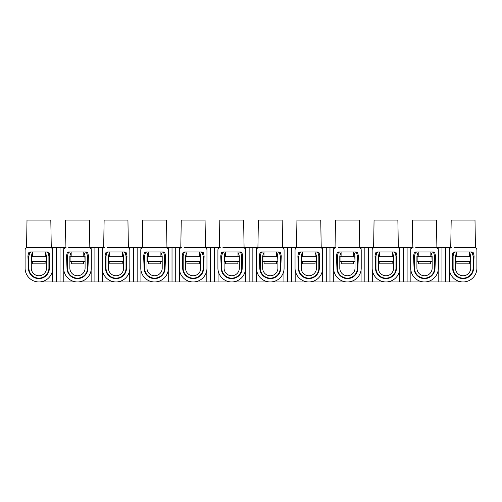 <?xml version="1.0" encoding="UTF-8"?>
<svg xmlns="http://www.w3.org/2000/svg" width="502" height="502" viewBox="0 0 502 502"><rect width="100%" height="100%" fill="white"/><g stroke="black" fill="none" stroke-linecap="round" stroke-linejoin="round"><path stroke-width="0.75" d="M27.478 247.668C26.229 247.888 26.229 247.888 27.478 247.668A2.378 2.378 0 0 0 25.1 250.046L25.1 268.137A13.805 13.805 0 0 0 38.905 281.948A13.805 13.805 0 0 0 52.71 268.137L52.71 250.046A2.378 2.378 0 0 0 50.332 247.668C51.581 247.888 51.581 247.888 50.332 247.668C51.581 247.888 51.581 247.888 50.332 247.668L27.478 247.668M66.044 247.668C64.789 247.888 64.789 247.888 66.044 247.668C64.789 247.888 64.789 247.888 66.044 247.668A2.378 2.378 0 0 0 63.66 250.046L63.66 268.137A13.805 13.805 0 0 0 77.471 281.948A13.805 13.805 0 0 0 91.276 268.137L91.276 250.046A2.378 2.378 0 0 0 88.892 247.668C90.147 247.888 90.147 247.888 88.892 247.668C90.147 247.888 90.147 247.888 88.892 247.668L68.661 247.668M104.604 247.668C103.356 247.888 103.356 247.888 104.604 247.668C103.356 247.888 103.356 247.888 104.604 247.668A2.378 2.378 0 0 0 102.226 250.046L102.226 268.137A13.805 13.805 0 0 0 116.031 281.948A13.805 13.805 0 0 0 129.836 268.137L129.836 250.046A2.378 2.378 0 0 0 127.458 247.668C128.707 247.888 128.707 247.888 127.458 247.668C128.707 247.888 128.707 247.888 127.458 247.668L107.221 247.668M142.468 247.775L142.694 220.052L166.495 220.052L166.959 247.862M145.787 247.668L143.17 247.668C141.915 247.888 141.915 247.888 143.17 247.668A2.378 2.378 0 0 0 140.786 250.046L140.786 268.137A13.805 13.805 0 0 0 154.591 281.948A13.805 13.805 0 0 0 168.402 268.137L168.402 250.046A2.378 2.378 0 0 0 166.018 247.668C167.273 247.888 167.273 247.888 166.018 247.668C167.273 247.888 167.273 247.888 166.018 247.668L143.17 247.668M181.73 247.668C180.482 247.888 180.482 247.888 181.73 247.668A2.378 2.378 0 0 0 179.352 250.046L179.352 268.137A13.805 13.805 0 0 0 193.157 281.948A13.805 13.805 0 0 0 206.962 268.137L206.962 250.046A2.378 2.378 0 0 0 204.584 247.668C205.833 247.888 205.833 247.888 204.584 247.668C205.833 247.888 205.833 247.888 204.584 247.668L184.347 247.668M220.29 247.668C219.041 247.888 219.041 247.888 220.29 247.668A2.378 2.378 0 0 0 217.912 250.046L217.912 268.137A13.805 13.805 0 0 0 231.717 281.948A13.805 13.805 0 0 0 245.528 268.137L245.528 250.046A2.378 2.378 0 0 0 243.144 247.668C244.392 247.888 244.392 247.888 243.144 247.668C244.392 247.888 244.392 247.888 243.144 247.668L222.913 247.668M261.473 247.668L258.856 247.668A2.378 2.378 0 0 0 256.472 250.046L256.472 268.137A13.805 13.805 0 0 0 270.283 281.948A13.805 13.805 0 0 0 284.088 268.137L284.088 250.046A2.378 2.378 0 0 0 281.71 247.668C282.959 247.888 282.959 247.888 281.71 247.668C282.959 247.888 282.959 247.888 281.71 247.668L258.856 247.668M300.039 247.668L297.416 247.668A2.378 2.378 0 0 0 295.038 250.046L295.038 268.137A13.805 13.805 0 0 0 308.843 281.948A13.805 13.805 0 0 0 322.648 268.137L322.648 250.046A2.378 2.378 0 0 0 320.27 247.668C321.518 247.888 321.518 247.888 320.27 247.668C321.518 247.888 321.518 247.888 320.27 247.668L297.416 247.668M335.982 247.668C334.727 247.888 334.727 247.888 335.982 247.668A2.378 2.378 0 0 0 333.598 250.046L333.598 268.137A13.805 13.805 0 0 0 347.409 281.948A13.805 13.805 0 0 0 361.214 268.137L361.214 250.046A2.378 2.378 0 0 0 358.83 247.668C360.085 247.888 360.085 247.888 358.83 247.668C360.085 247.888 360.085 247.888 358.83 247.668L338.599 247.668M377.159 247.668L374.542 247.668A2.378 2.378 0 0 0 372.164 250.046L372.164 268.137A13.805 13.805 0 0 0 385.969 281.948A13.805 13.805 0 0 0 399.774 268.137L399.774 250.046A2.378 2.378 0 0 0 397.396 247.668C398.644 247.888 398.644 247.888 397.396 247.668C398.644 247.888 398.644 247.888 397.396 247.668L374.542 247.668M413.108 247.668C411.853 247.888 411.853 247.888 413.108 247.668A2.378 2.378 0 0 0 410.724 250.046L410.724 268.137A13.805 13.805 0 0 0 424.529 281.948A13.805 13.805 0 0 0 438.34 268.137L438.34 250.046A2.378 2.378 0 0 0 435.956 247.668C437.211 247.888 437.211 247.888 435.956 247.668C437.211 247.888 437.211 247.888 435.956 247.668L415.725 247.668M451.668 247.668C450.419 247.888 450.419 247.888 451.668 247.668C450.419 247.888 450.419 247.888 451.668 247.668C450.419 247.888 450.419 247.888 451.668 247.668A2.378 2.378 0 0 0 449.29 250.046L449.29 268.137A13.805 13.805 0 0 0 463.095 281.948A13.805 13.805 0 0 0 476.9 268.137L476.9 250.046A2.378 2.378 0 0 0 474.522 247.668C475.77 247.888 475.77 247.888 474.522 247.668L454.285 247.668M26.543 247.862L27.001 220.052L50.809 220.052L51.273 247.862M65.103 247.862L65.567 220.052L89.369 220.052L89.833 247.862M103.663 247.862L104.127 220.052L127.935 220.052L128.399 247.862M166.959 247.668L180.795 247.668L181.253 220.052L205.061 220.052L205.519 247.862M219.355 247.862L219.82 220.052L243.621 220.052L244.085 247.862M243.621 220.052L244.079 247.668L257.921 247.668L258.379 220.052L282.18 220.052L282.645 247.862M282.645 247.668L296.481 247.668L296.939 220.052L320.747 220.052L321.211 247.862M320.747 220.052L321.205 247.668L335.041 247.668L335.505 220.052L359.306 220.052L359.771 247.862M359.306 220.052L359.771 247.668L373.607 247.668L374.065 220.052L397.873 220.052L398.337 247.862M412.167 247.862L412.631 220.052L436.433 220.052L436.897 247.862M450.727 247.862L451.191 220.052L474.999 220.052L475.457 247.862M51.267 247.668L65.109 247.668M89.833 247.668L103.669 247.668M128.393 247.668L142.229 247.668M205.061 220.052L205.519 247.668L219.355 247.668M398.331 247.668L412.167 247.668M436.891 247.668L450.733 247.668M469.401 251.954L469.401 256.71L456.789 256.71L456.789 251.954M474.045 256.472L473.568 268.137A10.473 10.473 0 0 1 463.095 278.61A10.473 10.473 0 0 1 452.622 268.137L452.145 256.472A7.141 7.141 0 0 1 452.39 254.627L452.823 253.008A1.431 1.431 0 0 1 454.197 251.954L471.987 251.954A1.431 1.431 0 0 1 473.367 253.008L473.8 254.627A7.141 7.141 0 0 1 474.045 256.472M463.095 281.948L38.905 281.948M449.422 270.07L449.422 281.948M449.422 247.668L449.422 249.256M430.841 251.954L430.841 256.71L418.222 256.71L418.222 251.954M435.479 256.472L435.002 268.137A10.473 10.473 0 0 1 424.529 278.61A10.473 10.473 0 0 1 414.056 268.137L413.579 256.472A7.141 7.141 0 0 1 413.824 254.627L414.257 253.008A1.431 1.431 0 0 1 415.637 251.954L433.427 251.954A1.431 1.431 0 0 1 434.807 253.008L435.24 254.627A7.141 7.141 0 0 1 435.479 256.472M410.862 270.07L410.862 281.948M438.202 270.07L438.202 281.948M410.862 247.668L410.862 249.256M438.202 247.668L438.202 249.256M392.275 251.954L392.275 256.71L379.663 256.71L379.663 251.954M396.919 256.472L396.442 268.137A10.473 10.473 0 0 1 385.969 278.61A10.473 10.473 0 0 1 375.496 268.137L375.019 256.472A7.141 7.141 0 0 1 375.264 254.627L375.697 253.008A1.431 1.431 0 0 1 377.077 251.954L394.861 251.954A1.431 1.431 0 0 1 396.241 253.008L396.674 254.627A7.141 7.141 0 0 1 396.919 256.472M372.296 270.07L372.296 281.948M399.642 270.07L399.642 281.948M372.296 247.668L372.296 249.256M399.642 247.668L399.642 249.256M353.715 251.954L353.715 256.71L341.096 256.71L341.096 251.954M358.359 256.472L357.882 268.137A10.473 10.473 0 0 1 347.409 278.61A10.473 10.473 0 0 1 336.93 268.137L336.459 256.472A7.141 7.141 0 0 1 336.698 254.627L337.131 253.008A1.431 1.431 0 0 1 338.511 251.954L356.301 251.954A1.431 1.431 0 0 1 357.681 253.008L358.114 254.627A7.141 7.141 0 0 1 358.359 256.472M333.736 270.07L333.736 281.948M361.076 270.07L361.076 281.948M333.736 247.668L333.736 249.256M361.076 247.668L361.076 249.256M315.149 251.954L315.149 256.71L302.537 256.71L302.537 251.954M319.793 256.472L319.316 268.137A10.473 10.473 0 0 1 308.843 278.61A10.473 10.473 0 0 1 298.37 268.137L297.893 256.472A7.141 7.141 0 0 1 298.138 254.627L298.571 253.008A1.431 1.431 0 0 1 299.951 251.954L317.735 251.954A1.431 1.431 0 0 1 319.115 253.008L319.548 254.627A7.141 7.141 0 0 1 319.793 256.472M295.176 270.07L295.176 281.948M322.516 270.07L322.516 281.948M295.176 247.668L295.176 249.256M322.516 247.668L322.516 249.256M276.589 251.954L276.589 256.71L263.97 256.71L263.97 251.954M281.233 256.472L280.756 268.137A10.473 10.473 0 0 1 270.283 278.61A10.473 10.473 0 0 1 259.81 268.137L259.333 256.472A7.141 7.141 0 0 1 259.572 254.627L260.005 253.008A1.431 1.431 0 0 1 261.385 251.954L279.175 251.954A1.431 1.431 0 0 1 280.555 253.008L280.988 254.627A7.141 7.141 0 0 1 281.233 256.472M256.61 270.07L256.61 281.948M283.95 270.07L283.95 281.948M256.61 247.668L256.61 249.256M283.95 247.668L283.95 249.256M238.03 251.954L238.03 256.71L225.411 256.71L225.411 251.954M242.667 256.472L242.19 268.137A10.473 10.473 0 0 1 231.717 278.61A10.473 10.473 0 0 1 221.244 268.137L220.767 256.472A7.141 7.141 0 0 1 221.012 254.627L221.445 253.008A1.431 1.431 0 0 1 222.825 251.954L240.615 251.954A1.431 1.431 0 0 1 241.995 253.008L242.428 254.627A7.141 7.141 0 0 1 242.667 256.472M218.05 270.07L218.05 281.948M245.39 270.07L245.39 281.948M218.05 247.668L218.05 249.256M245.39 247.668L245.39 249.256M199.463 251.954L199.463 256.71L186.851 256.71L186.851 251.954M204.107 256.472L203.63 268.137A10.473 10.473 0 0 1 193.157 278.61A10.473 10.473 0 0 1 182.684 268.137L182.207 256.472A7.141 7.141 0 0 1 182.452 254.627L182.885 253.008A1.431 1.431 0 0 1 184.265 251.954L202.049 251.954A1.431 1.431 0 0 1 203.429 253.008L203.862 254.627A7.141 7.141 0 0 1 204.107 256.472M179.484 270.07L179.484 281.948M206.824 270.07L206.824 281.948M179.484 247.668L179.484 249.256M206.824 247.668L206.824 249.256M160.904 251.954L160.904 256.71L148.285 256.71L148.285 251.954M165.541 256.472L165.07 268.137A10.473 10.473 0 0 1 154.591 278.61A10.473 10.473 0 0 1 144.118 268.137L143.641 256.472A7.141 7.141 0 0 1 143.886 254.627L144.319 253.008A1.431 1.431 0 0 1 145.699 251.954L163.489 251.954A1.431 1.431 0 0 1 164.869 253.008L165.302 254.627A7.141 7.141 0 0 1 165.541 256.472M140.924 270.07L140.924 281.948M168.264 270.07L168.264 281.948M140.924 247.668L140.924 249.256M168.264 247.668L168.264 249.256M122.337 251.954L122.337 256.71L109.725 256.71L109.725 251.954M126.981 256.472L126.504 268.137A10.473 10.473 0 0 1 116.031 278.61A10.473 10.473 0 0 1 105.558 268.137L105.081 256.472A7.141 7.141 0 0 1 105.326 254.627L105.759 253.008A1.431 1.431 0 0 1 107.139 251.954L124.923 251.954A1.431 1.431 0 0 1 126.303 253.008L126.736 254.627A7.141 7.141 0 0 1 126.981 256.472M102.358 270.07L102.358 281.948M129.704 270.07L129.704 281.948M102.358 247.668L102.358 249.256M129.704 247.668L129.704 249.256M83.778 251.954L83.778 256.71L71.159 256.71L71.159 251.954M88.421 256.472L87.944 268.137A10.473 10.473 0 0 1 77.471 278.61A10.473 10.473 0 0 1 66.998 268.137L66.521 256.472A7.141 7.141 0 0 1 66.76 254.627L67.193 253.008A1.431 1.431 0 0 1 68.573 251.954L86.363 251.954A1.431 1.431 0 0 1 87.743 253.008L88.176 254.627A7.141 7.141 0 0 1 88.421 256.472M63.798 270.07L63.798 281.948M91.138 270.07L91.138 281.948M63.798 247.668L63.798 249.256M91.138 247.668L91.138 249.256M45.211 251.954L45.211 256.71L32.599 256.71L32.599 251.954M49.855 256.472L49.378 268.137A10.473 10.473 0 0 1 38.905 278.61A10.473 10.473 0 0 1 28.432 268.137L27.955 256.472A7.141 7.141 0 0 1 28.2 254.627L28.633 253.008A1.431 1.431 0 0 1 30.013 251.954L47.803 251.954A1.431 1.431 0 0 1 49.177 253.008L49.61 254.627A7.141 7.141 0 0 1 49.855 256.472M52.578 270.07L52.578 281.948M52.578 247.668L52.578 249.256M320.27 247.668C321.518 247.888 321.518 247.888 320.27 247.668M127.458 247.668C128.707 247.888 128.707 247.888 127.458 247.668M88.892 247.668C90.147 247.888 90.147 247.888 88.892 247.668M455.509 256.133A0.954 0.954 0 0 0 455.477 256.378L455.477 268.137A7.618 7.618 0 0 0 463.095 275.755A7.618 7.618 0 0 0 470.713 268.137L470.713 256.378A0.954 0.954 0 0 0 470.681 256.133L469.891 253.19L472.187 252.575L472.978 255.518A3.332 3.332 0 0 1 473.091 256.378L473.091 268.137A9.996 9.996 0 0 1 463.095 278.139A9.996 9.996 0 0 1 453.099 268.137L453.099 256.378A3.332 3.332 0 0 1 453.212 255.518L453.996 252.575L456.299 253.19L455.509 256.133M456.789 256.71L455.477 256.71M453.099 256.71L452.622 256.71L452.622 261.473L453.099 261.473M470.713 256.71L469.401 256.71M473.091 256.71L473.568 256.71L473.568 261.473L473.091 261.473M470.474 256.71L470.713 261.473M470.474 261.473L455.477 261.473M455.716 256.71L455.716 261.473M416.949 256.133A0.954 0.954 0 0 0 416.911 256.378L416.911 268.137A7.618 7.618 0 0 0 424.529 275.755A7.618 7.618 0 0 0 432.147 268.137L432.147 256.378A0.954 0.954 0 0 0 432.115 256.133L431.325 253.19L433.628 252.575L434.418 255.518A3.332 3.332 0 0 1 434.531 256.378L434.531 268.137A9.996 9.996 0 0 1 424.529 278.139A9.996 9.996 0 0 1 414.533 268.137L414.533 256.378A3.332 3.332 0 0 1 414.646 255.518L415.436 252.575L417.733 253.19L416.949 256.133M418.222 256.71L416.911 256.71M414.533 256.71L414.056 256.71L414.056 261.473L414.533 261.473M432.147 256.71L430.841 256.71M434.531 256.71L435.002 256.71L435.002 261.473L434.531 261.473M431.908 256.71L432.147 261.473M431.908 261.473L416.911 261.473M417.149 256.71L417.149 261.473M378.382 256.133A0.954 0.954 0 0 0 378.351 256.378L378.351 268.137A7.618 7.618 0 0 0 385.969 275.755A7.618 7.618 0 0 0 393.587 268.137L393.587 256.378A0.954 0.954 0 0 0 393.555 256.133L392.765 253.19L395.061 252.575L395.852 255.518A3.332 3.332 0 0 1 395.965 256.378L395.965 268.137A9.996 9.996 0 0 1 385.969 278.139A9.996 9.996 0 0 1 375.973 268.137L375.973 256.378A3.332 3.332 0 0 1 376.086 255.518L376.87 252.575L379.173 253.19L378.382 256.133M379.663 256.71L378.351 256.71M375.973 256.71L375.496 256.71L375.496 261.473L375.973 261.473M393.587 256.71L392.275 256.71M395.965 256.71L396.442 256.71L396.442 261.473L395.965 261.473M393.348 256.71L393.587 261.473M393.348 261.473L378.351 261.473M378.59 256.71L378.59 261.473M339.823 256.133A0.954 0.954 0 0 0 339.791 256.378L339.791 268.137A7.618 7.618 0 0 0 347.409 275.755A7.618 7.618 0 0 0 355.021 268.137L355.021 256.378A0.954 0.954 0 0 0 354.989 256.133L354.205 253.19L356.502 252.575L357.292 255.518A3.332 3.332 0 0 1 357.405 256.378L357.405 268.137A9.996 9.996 0 0 1 347.409 278.139A9.996 9.996 0 0 1 337.407 268.137L337.407 256.378A3.332 3.332 0 0 1 337.52 255.518L338.31 252.575L340.607 253.19L339.823 256.133M341.096 256.71L339.791 256.71M337.407 256.71L336.93 256.71L336.93 261.473L337.407 261.473M355.021 256.71L353.715 256.71M357.405 256.71L357.882 256.71L357.882 261.473L357.405 261.473M354.788 256.71L355.021 261.473M354.788 261.473L339.791 261.473M340.03 256.71L340.03 261.473M301.256 256.133A0.954 0.954 0 0 0 301.225 256.378L301.225 268.137A7.618 7.618 0 0 0 308.843 275.755A7.618 7.618 0 0 0 316.461 268.137L316.461 256.378A0.954 0.954 0 0 0 316.429 256.133L315.639 253.19L317.942 252.575L318.726 255.518A3.332 3.332 0 0 1 318.839 256.378L318.839 268.137A9.996 9.996 0 0 1 308.843 278.139A9.996 9.996 0 0 1 298.847 268.137L298.847 256.378A3.332 3.332 0 0 1 298.96 255.518L299.75 252.575L302.047 253.19L301.256 256.133M302.537 256.71L301.225 256.71M298.847 256.71L298.37 256.71L298.37 261.473L298.847 261.473M316.461 256.71L315.149 256.71M318.839 256.71L319.316 256.71L319.316 261.473L318.839 261.473M316.222 256.71L316.461 261.473M316.222 261.473L301.225 261.473M301.464 256.71L301.464 261.473M262.697 256.133A0.954 0.954 0 0 0 262.665 256.378L262.665 268.137A7.618 7.618 0 0 0 270.283 275.755A7.618 7.618 0 0 0 277.901 268.137L277.901 256.378A0.954 0.954 0 0 0 277.863 256.133L277.079 253.19L279.376 252.575L280.166 255.518A3.332 3.332 0 0 1 280.279 256.378L280.279 268.137A9.996 9.996 0 0 1 270.283 278.139A9.996 9.996 0 0 1 260.281 268.137L260.281 256.378A3.332 3.332 0 0 1 260.4 255.518L261.184 252.575L263.487 253.19L262.697 256.133M263.97 256.71L262.665 256.71M260.281 256.71L259.81 256.71L259.81 261.473L260.281 261.473M277.901 256.71L276.589 256.71M280.279 256.71L280.756 256.71L280.756 261.473L280.279 261.473M277.662 256.71L277.901 261.473M277.662 261.473L262.665 261.473M262.904 256.71L262.904 261.473M224.137 256.133A0.954 0.954 0 0 0 224.099 256.378L224.099 268.137A7.618 7.618 0 0 0 231.717 275.755A7.618 7.618 0 0 0 239.335 268.137L239.335 256.378A0.954 0.954 0 0 0 239.303 256.133L238.513 253.19L240.816 252.575L241.6 255.518A3.332 3.332 0 0 1 241.719 256.378L241.719 268.137A9.996 9.996 0 0 1 231.717 278.139A9.996 9.996 0 0 1 221.721 268.137L221.721 256.378A3.332 3.332 0 0 1 221.834 255.518L222.624 252.575L224.921 253.19L224.137 256.133M225.411 256.71L224.099 256.71M221.721 256.71L221.244 256.71L221.244 261.473L221.721 261.473M239.335 256.71L238.03 256.71M241.719 256.71L242.19 256.71L242.19 261.473L241.719 261.473M239.096 256.71L239.335 261.473M239.096 261.473L224.099 261.473M224.338 256.71L224.338 261.473M185.571 256.133A0.954 0.954 0 0 0 185.539 256.378L185.539 268.137A7.618 7.618 0 0 0 193.157 275.755A7.618 7.618 0 0 0 200.775 268.137L200.775 256.378A0.954 0.954 0 0 0 200.744 256.133L199.953 253.19L202.25 252.575L203.04 255.518A3.332 3.332 0 0 1 203.153 256.378L203.153 268.137A9.996 9.996 0 0 1 193.157 278.139A9.996 9.996 0 0 1 183.161 268.137L183.161 256.378A3.332 3.332 0 0 1 183.274 255.518L184.058 252.575L186.361 253.19L185.571 256.133M186.851 256.71L185.539 256.71M183.161 256.71L182.684 256.71L182.684 261.473L183.161 261.473M200.775 256.71L199.463 256.71M203.153 256.71L203.63 256.71L203.63 261.473L203.153 261.473M200.536 256.71L200.775 261.473M200.536 261.473L185.539 261.473M185.778 256.71L185.778 261.473M147.011 256.133A0.954 0.954 0 0 0 146.979 256.378L146.979 268.137A7.618 7.618 0 0 0 154.591 275.755A7.618 7.618 0 0 0 162.209 268.137L162.209 256.378A0.954 0.954 0 0 0 162.177 256.133L161.393 253.19L163.69 252.575L164.48 255.518A3.332 3.332 0 0 1 164.593 256.378L164.593 268.137A9.996 9.996 0 0 1 154.591 278.139A9.996 9.996 0 0 1 144.595 268.137L144.595 256.378A3.332 3.332 0 0 1 144.708 255.518L145.498 252.575L147.795 253.19L147.011 256.133M148.285 256.71L146.979 256.71M144.595 256.71L144.118 256.71L144.118 261.473L144.595 261.473M162.209 256.71L160.904 256.71M164.593 256.71L165.07 256.71L165.07 261.473L164.593 261.473M161.97 256.71L162.209 261.473M161.97 261.473L146.979 261.473M147.211 256.71L147.211 261.473M108.445 256.133A0.954 0.954 0 0 0 108.413 256.378L108.413 268.137A7.618 7.618 0 0 0 116.031 275.755A7.618 7.618 0 0 0 123.649 268.137L123.649 256.378A0.954 0.954 0 0 0 123.617 256.133L122.827 253.19L125.13 252.575L125.914 255.518A3.332 3.332 0 0 1 126.027 256.378L126.027 268.137A9.996 9.996 0 0 1 116.031 278.139A9.996 9.996 0 0 1 106.035 268.137L106.035 256.378A3.332 3.332 0 0 1 106.148 255.518L106.939 252.575L109.235 253.19L108.445 256.133M109.725 256.71L108.413 256.71M106.035 256.71L105.558 256.71L105.558 261.473L106.035 261.473M123.649 256.71L122.337 256.71M126.027 256.71L126.504 256.71L126.504 261.473L126.027 261.473M123.41 256.71L123.649 261.473M123.41 261.473L108.413 261.473M108.652 256.71L108.652 261.473M69.885 256.133A0.954 0.954 0 0 0 69.853 256.378L69.853 268.137A7.618 7.618 0 0 0 77.471 275.755A7.618 7.618 0 0 0 85.089 268.137L85.089 256.378A0.954 0.954 0 0 0 85.051 256.133L84.267 253.19L86.564 252.575L87.354 255.518A3.332 3.332 0 0 1 87.467 256.378L87.467 268.137A9.996 9.996 0 0 1 77.471 278.139A9.996 9.996 0 0 1 67.469 268.137L67.469 256.378A3.332 3.332 0 0 1 67.582 255.518L68.372 252.575L70.675 253.19L69.885 256.133M71.159 256.71L69.853 256.71M67.469 256.71L66.998 256.71L66.998 261.473L67.469 261.473M85.089 256.71L83.778 256.71M87.467 256.71L87.944 256.71L87.944 261.473L87.467 261.473M84.851 256.71L85.089 261.473M84.851 261.473L69.853 261.473M70.092 256.71L70.092 261.473M31.319 256.133A0.954 0.954 0 0 0 31.287 256.378L31.287 268.137A7.618 7.618 0 0 0 38.905 275.755A7.618 7.618 0 0 0 46.523 268.137L46.523 256.378A0.954 0.954 0 0 0 46.491 256.133L45.701 253.19L48.004 252.575L48.788 255.518A3.332 3.332 0 0 1 48.901 256.378L48.901 268.137A9.996 9.996 0 0 1 38.905 278.139A9.996 9.996 0 0 1 28.909 268.137L28.909 256.378A3.332 3.332 0 0 1 29.022 255.518L29.813 252.575L32.109 253.19L31.319 256.133M32.599 256.71L31.287 256.71M28.909 256.71L28.432 256.71L28.432 261.473L28.909 261.473M46.523 256.71L45.211 256.71M48.901 256.71L49.378 256.71L49.378 261.473L48.901 261.473M46.284 256.71L46.523 261.473M46.284 261.473L31.287 261.473M31.526 256.71L31.526 261.473M469.282 261.473L469.282 263.851L456.902 263.851L456.902 261.473M430.722 261.473L430.722 263.851L418.342 263.851L418.342 261.473L418.342 263.851M392.156 263.851L392.156 261.473L392.156 263.851L379.782 263.851L379.782 261.473L379.782 263.851M353.596 263.851L353.596 261.473L353.596 263.851L341.216 263.851L341.216 261.473M315.03 263.851L315.03 261.473L315.03 263.851L302.656 263.851L302.656 261.473M276.47 261.473L276.47 263.851L264.09 263.851L264.09 261.473M237.91 261.473L237.91 263.851L225.53 263.851L225.53 261.473M199.344 261.473L199.344 263.851L186.97 263.851L186.97 261.473M160.784 261.473L160.784 263.851L148.404 263.851L148.404 261.473M122.218 261.473L122.218 263.851L109.844 263.851L109.844 261.473L109.844 263.851M83.658 261.473L83.658 263.851L71.278 263.851L71.278 261.473M45.098 261.473L45.098 263.851L32.718 263.851L32.718 261.473M445.663 247.668L445.663 281.948M441.961 247.668L441.961 281.948M407.097 247.668L407.097 281.948M403.401 247.668L403.401 281.948M368.537 247.668L368.537 281.948M364.841 247.668L364.841 281.948M329.977 247.668L329.977 281.948M326.275 247.668L326.275 281.948M291.411 247.668L291.411 281.948M287.715 247.668L287.715 281.948M252.851 247.668L252.851 281.948M249.149 247.668L249.149 281.948M214.285 247.668L214.285 281.948M210.589 247.668L210.589 281.948M175.725 247.668L175.725 281.948M172.023 247.668L172.023 281.948M137.159 247.668L137.159 281.948M133.463 247.668L133.463 281.948M98.599 247.668L98.599 281.948M94.903 247.668L94.903 281.948M60.039 247.668L60.039 281.948M56.337 247.668L56.337 281.948M374.065 220.052L373.601 247.862M335.505 220.052L335.041 247.862M296.939 220.052L296.481 247.862M258.379 220.052L257.915 247.862M181.253 220.052L180.789 247.862"/></g></svg>
